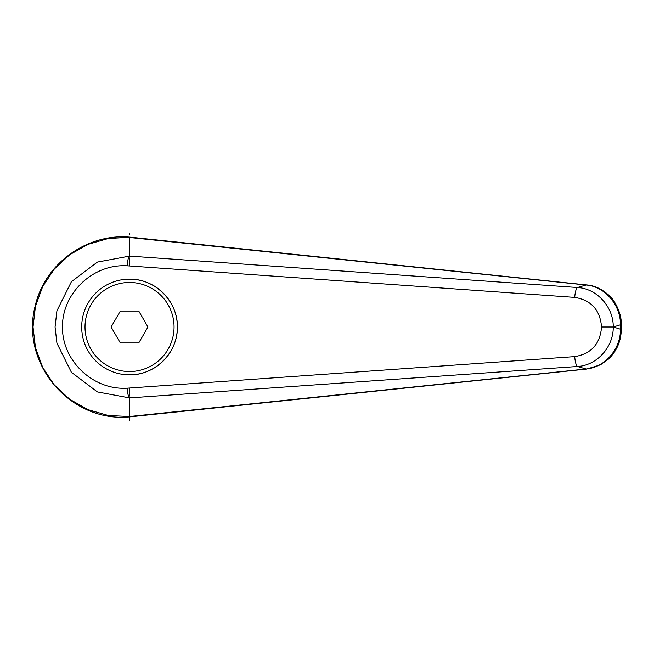 <?xml version="1.0" encoding="UTF-8"?>
<svg xmlns="http://www.w3.org/2000/svg" width="654" height="654" viewBox="0 0 654 654"><rect width="100%" height="100%" fill="white"/><g stroke="black" fill="none" stroke-linecap="round" stroke-linejoin="round"><path stroke-width="0.98" d="M81.693 327A47.848 47.848 0 0 1 129.541 279.152C155.112 278.62 177.921 301.42 177.389 327C177.921 352.58 155.112 375.38 129.541 374.848A47.848 47.848 0 0 1 81.693 327A47.848 47.848 0 0 1 129.541 279.152A47.848 47.848 0 0 1 177.389 327A47.848 47.848 0 0 1 129.541 374.848M129.557 237.484L586.082 285.005A13314.099 3432.568 122 0 0 577.466 287.515L129.541 256.098L97.405 262.074L71.417 281.694L56.923 310.773L55.059 327L56.931 343.227L71.409 372.306L97.405 391.926L129.541 397.902L577.466 366.485A13314.099 3432.568 58 0 0 586.082 368.995L129.557 416.516L108.351 415.511L88.028 409.666L69.692 399.259L54.29 384.936L42.698 367.45L35.471 347.789L33.027 327L35.463 306.211L42.69 286.55L54.298 269.064L69.692 254.741L88.028 244.343L108.351 238.489L130.669 237.222M129.541 256.098L129.541 237.132M130.702 416.77L586.695 369.06L600.47 364.818L608.678 358.915C616.902 350.83 621.112 340.938 621.292 329.224L621.3 324.776L620.499 324.776L620.499 329.224C620.679 349.138 604.852 367.507 586.082 368.995A13.293 4.529 -95.8 0 0 586.703 369.06A13.293 4.529 -95.8 0 0 586.834 369.044M621.3 329.224L620.499 329.224A16716.559 5717.399 -90 0 1 613.346 327A16716.559 5717.399 -90 0 1 620.499 324.776C620.646 304.87 604.868 286.46 586.082 285.005A13.293 4.529 95.8 0 1 586.703 284.94L130.669 237.214M130.62 237.222C88.642 232.824 45.036 262.385 35.161 306.023C19.939 364.09 71.073 423.4 130.62 416.778L129.557 416.516M129.533 397.894C128.315 396.471 127.522 393.234 127.146 388.19C93.146 390.332 62.146 361.016 62.441 327C62.146 292.984 93.146 263.668 127.146 265.81L574.719 297.39C591.159 300.08 600.102 309.947 601.557 327C600.102 344.053 591.159 353.92 574.719 356.61A9.965 2.322 85.8 0 0 577.466 366.485C596.873 365.496 613.501 347.094 613.256 327L613.346 327M601.557 327L613.256 327C613.501 306.906 596.873 288.504 577.466 287.515A9.965 2.322 -85.8 0 0 574.719 297.39M129.541 420.448L129.541 397.902M127.146 265.81C127.522 260.766 128.315 257.529 129.533 256.106M120.328 342.949L111.123 327L120.328 311.051L138.746 311.051L147.959 327L138.746 342.949L120.328 342.949M129.541 233.552L129.541 234.312M129.541 265.982L129.541 257.954M129.541 396.046L129.541 388.018L127.146 388.19M574.719 356.61L129.541 388.018M129.541 279.152A47.848 47.848 0 0 1 177.389 327M129.541 371.521A44.521 44.521 0 0 1 85.012 327A44.521 44.521 0 0 1 129.541 282.479A44.521 44.521 0 0 1 174.062 327A44.521 44.521 0 0 1 129.541 371.521M621.292 324.776C621.823 312.375 613.648 298.919 608.948 295.346C601.705 288.888 594.29 285.422 586.695 284.94"/></g></svg>

